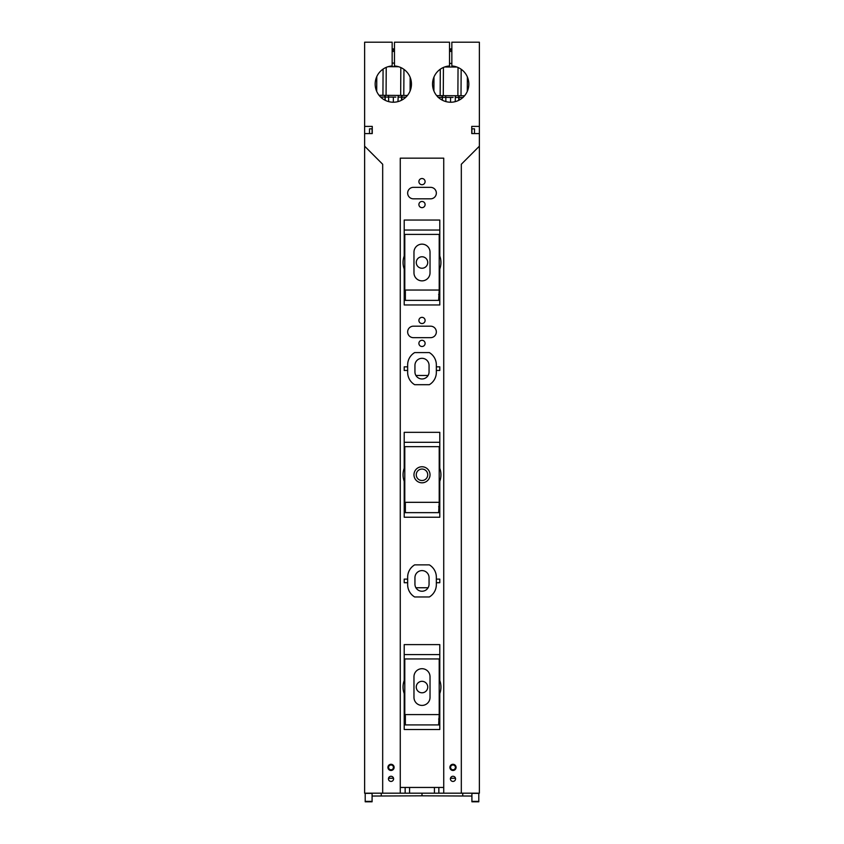 <?xml version="1.0" encoding="UTF-8"?>
<svg xmlns="http://www.w3.org/2000/svg" width="844" height="844" viewBox="0 0 844 844"><rect width="100%" height="100%" fill="white"/><g stroke="black" fill="none" stroke-linecap="round" stroke-linejoin="round"><path stroke-width="1.27" d="M455.802 97.45L457.153 97.461M436.686 95.625L464.559 95.783M442.425 95.657L442.414 97.376L453.08 97.44M456.952 67.056L444.609 66.982M461.162 69.261L461.014 95.762M440.294 69.208L440.146 95.646M443.997 97.387L445.337 97.398M455.169 97.45L463.092 97.493M445.97 97.398L448.058 97.408M451.846 63.405L449.525 63.395M398.6 97.144L399.94 97.144M379.061 95.309L407.441 95.467M385.212 95.351L385.202 97.071L395.868 97.123M398.632 66.729L388.187 66.676M403.949 69.377L403.801 95.446M383.081 69.092L382.933 95.33M386.784 97.071L388.124 97.081M397.967 97.134L405.89 97.176M388.757 97.092L390.856 97.102M394.475 63.089L392.154 63.078M443.733 793.191L461.32 793.191L461.32 164.253L479.371 146.191L479.371 42.2L451.846 42.2L451.846 65.969A18.146 18.146 0 0 1 468.831 84.084A18.146 18.146 0 0 1 450.685 102.23A18.146 18.146 0 0 1 432.539 84.084A18.146 18.146 0 0 1 449.525 65.969L449.525 42.2L394.475 42.2L394.475 65.969A18.146 18.146 0 0 1 411.439 84.854A18.146 18.146 0 0 1 392.924 102.219A18.146 18.146 0 0 1 375.169 84.084A18.146 18.146 0 0 1 392.154 65.969L392.154 42.2L364.629 42.2L364.629 146.191L382.68 164.253L382.68 793.191L400.267 793.191L400.267 158.166L443.733 158.166L443.733 793.191L400.267 793.191M474.497 133.574L474.497 128.826L471.743 128.826M479.371 133.574L471.743 133.574L471.743 126.389L479.371 126.389M479.371 146.191L479.371 793.191L461.32 793.191M364.629 126.389L372.257 126.389L372.257 133.574L364.629 133.574M387.923 767.375A3.102 3.102 0 0 1 391.015 764.284A3.102 3.102 0 0 1 394.116 767.375A3.102 3.102 0 0 1 391.015 770.477A3.102 3.102 0 0 1 387.923 767.375M449.884 767.375A3.102 3.102 0 0 1 452.985 764.284A3.102 3.102 0 0 1 456.077 767.375A3.102 3.102 0 0 1 452.985 770.477A3.102 3.102 0 0 1 449.884 767.375M393.599 778.854A2.585 2.585 0 0 1 391.015 781.428A2.585 2.585 0 0 1 388.44 778.854A2.585 2.585 0 0 1 391.015 776.269A2.585 2.585 0 0 1 393.599 778.854M450.401 778.854A2.585 2.585 0 0 1 452.985 776.269A2.585 2.585 0 0 1 455.56 778.854A2.585 2.585 0 0 1 452.985 781.428A2.585 2.585 0 0 1 450.401 778.854M364.629 146.191L364.629 793.191L382.68 793.191M400.267 787.452L443.733 787.452M407.652 370.453L404.213 370.453L404.213 366.834L407.652 366.834M436.348 366.834L439.787 366.834L439.787 370.453L436.348 370.453M436.348 579.111L439.787 579.111L439.787 582.729L436.348 582.729M407.652 582.729L404.213 582.729L404.213 579.111L407.652 579.111M422 201.463A3.102 3.102 0 0 1 425.102 204.564A3.102 3.102 0 0 1 422 207.656A3.102 3.102 0 0 1 418.898 204.564A3.102 3.102 0 0 1 422 201.463M422 178.517A3.102 3.102 0 0 1 425.102 181.618A3.102 3.102 0 0 1 422 184.709A3.102 3.102 0 0 1 418.898 181.618A3.102 3.102 0 0 1 422 178.517M422 317.355A3.102 3.102 0 0 1 425.102 320.456A3.102 3.102 0 0 1 422 323.547A3.102 3.102 0 0 1 418.898 320.456A3.102 3.102 0 0 1 422 317.355M422 340.301A3.102 3.102 0 0 1 425.102 343.402A3.102 3.102 0 0 1 422 346.504A3.102 3.102 0 0 1 418.898 343.402A3.102 3.102 0 0 1 422 340.301M413.391 187.347L430.609 187.347A5.739 5.739 0 0 1 436.348 193.086A5.739 5.739 0 0 1 430.609 198.825L413.391 198.825A5.739 5.739 0 0 1 407.652 193.086A5.739 5.739 0 0 1 413.391 187.347M413.391 326.185L430.609 326.185A5.739 5.739 0 0 1 436.348 331.924A5.739 5.739 0 0 1 430.609 337.663L413.391 337.663A5.739 5.739 0 0 1 407.652 331.924A5.739 5.739 0 0 1 413.391 326.185M439.787 680.57A18.937 18.937 0 0 1 439.787 693.546L439.787 729.511L404.213 729.511L404.213 693.546A18.937 18.937 0 0 1 404.213 680.57L404.213 644.605L439.787 644.605L439.787 680.57M439.787 468.293A18.937 18.937 0 0 1 439.787 481.27L439.787 517.235L404.213 517.235L404.213 481.27A18.937 18.937 0 0 1 404.213 468.293L404.213 432.328L439.787 432.328L439.787 468.293M439.787 256.017A18.937 18.937 0 0 1 439.787 268.993L439.787 304.958L404.213 304.958L404.213 268.993A18.937 18.937 0 0 1 404.213 256.017L404.213 220.052L439.787 220.052L439.787 256.017M436.348 364.914A14.348 14.348 0 0 0 429.343 352.592L414.657 352.592A14.348 14.348 0 0 0 407.652 364.914L407.652 372.373A14.348 14.348 0 0 0 414.657 384.695L429.343 384.695A14.348 14.348 0 0 0 436.348 372.373L436.348 364.914M429.058 371.919A7.058 7.058 0 0 1 422 378.967A7.058 7.058 0 0 1 414.942 371.919L414.942 365.378A7.058 7.058 0 0 1 422 358.32A7.058 7.058 0 0 1 429.058 365.378L429.058 371.919M407.652 584.649A14.348 14.348 0 0 0 414.657 596.972L429.343 596.972A14.348 14.348 0 0 0 436.348 584.649L436.348 577.191A14.348 14.348 0 0 0 429.343 564.868L414.657 564.868A14.348 14.348 0 0 0 407.652 577.191L407.652 584.649M429.058 577.644L429.058 584.185A7.058 7.058 0 0 1 422 591.243A7.058 7.058 0 0 1 414.942 584.185L414.942 577.644A7.058 7.058 0 0 1 422 570.597A7.058 7.058 0 0 1 429.058 577.644M372.257 128.826L369.503 128.826L369.503 133.574M393.431 767.375A2.405 2.405 0 0 1 391.015 769.791A2.405 2.405 0 0 1 388.609 767.375A2.405 2.405 0 0 1 391.015 764.97A2.405 2.405 0 0 1 393.431 767.375M450.569 767.375A2.405 2.405 0 0 1 452.985 764.97A2.405 2.405 0 0 1 455.391 767.375A2.405 2.405 0 0 1 452.985 769.791A2.405 2.405 0 0 1 450.569 767.375M438.637 294.493L439.207 294.493L439.207 300.369L404.793 300.369L404.793 294.493L405.363 294.493M439.207 300.306L438.637 300.306L439.207 290.041L404.793 290.041L405.363 291.191L405.363 300.306L404.793 300.306M404.793 290.041L404.793 234.4L439.207 234.4L439.207 290.041M430.029 272.834A8.029 8.029 0 0 1 422 280.862A8.029 8.029 0 0 1 413.971 272.834L413.971 252.177A8.029 8.029 0 0 1 422 244.148A8.029 8.029 0 0 1 430.029 252.177L430.029 272.834M438.637 719.035L439.207 719.035L439.207 724.922L404.793 724.922L404.793 719.035L405.363 719.035M439.207 724.859L438.637 724.859L439.207 714.594L404.793 714.594L405.363 715.744L405.363 724.859L404.793 724.859M404.793 714.594L404.793 658.942L439.207 658.942L439.207 714.594M430.029 697.387A8.029 8.029 0 0 1 422 705.415A8.029 8.029 0 0 1 413.971 697.387L413.971 676.73A8.029 8.029 0 0 1 422 668.701A8.029 8.029 0 0 1 430.029 676.73L430.029 697.387M438.637 506.769L439.207 506.769L439.207 512.646L404.793 512.646L404.793 506.769L405.363 506.769M439.207 512.582L438.637 512.582L439.207 502.317L404.793 502.317L405.363 503.467L405.363 512.582L404.793 512.582M404.793 502.317L404.793 446.666L439.207 446.666L439.207 502.317M430.029 474.782A8.029 8.029 0 0 1 422 482.81A8.029 8.029 0 0 1 413.971 474.782A8.029 8.029 0 0 1 422 466.753A8.029 8.029 0 0 1 430.029 474.782M451.846 48.91L449.525 48.91M394.475 48.91L392.154 48.91M451.846 50.06L449.525 50.06M394.475 50.06L392.154 50.06M422.538 323.505L421.462 323.505M428.098 375.474L415.902 375.474M455.496 778.284L450.464 778.284M393.536 778.284L388.504 778.284M428.098 587.751L415.902 587.751M392.154 51.421L394.475 51.421M449.525 51.421L451.846 51.421M372.088 793.191L372.088 801.8L365.199 801.8L365.199 793.191M372.088 128.826L372.088 133.574M439.787 230.032L404.213 230.032M471.912 128.826L471.912 133.574M478.801 793.191L478.801 801.8L471.912 801.8L471.912 793.36L478.801 793.36M439.787 719.531L439.207 719.531M404.793 719.531L404.213 719.531M372.088 793.36L365.199 793.36M439.787 654.585L404.213 654.585M439.787 507.255L439.207 507.255M404.793 507.255L404.213 507.255M416.968 259.752A5.739 5.739 0 0 1 424.754 257.473A5.739 5.739 0 0 1 420.576 268.065A5.739 5.739 0 0 1 416.968 259.752M416.968 472.028A5.739 5.739 0 0 1 424.754 469.749A5.739 5.739 0 0 1 420.576 480.341A5.739 5.739 0 0 1 416.968 472.028M439.787 294.978L439.207 294.978M404.793 294.978L404.213 294.978M439.787 442.309L404.213 442.309M427.032 689.812A5.739 5.739 0 0 1 416.261 687.058A5.739 5.739 0 0 1 424.754 682.026A5.739 5.739 0 0 1 427.032 689.812M471.912 801.367L478.801 801.367M381.256 793.191L381.266 795.997L422 795.818L421.989 793.191L422 795.818L471.912 796.04M462.744 793.191L462.734 795.997L462.744 793.191M372.088 801.367L365.199 801.367M381.266 795.997L372.088 796.04M459.073 100.172L459.094 95.752M458.703 100.362L458.735 95.752M445.906 101.586L445.716 95.678M442.045 100.035L442.414 97.376L442.404 100.225M438.047 97.355L442.056 97.376L442.066 95.657M467.302 91.384L467.376 76.962M458.039 67.488L457.881 95.741M443.279 95.667L443.427 67.446M433.985 76.983L433.911 90.994M455.443 95.731L455.19 101.66M450.548 102.23L450.569 97.429M401.86 100.088L401.881 95.435M401.491 100.278L401.533 95.435M388.715 101.639L388.504 95.361M384.832 100.12L385.202 97.071L385.191 100.309M380.612 97.039L384.843 97.06L384.853 95.34M410.089 91.004L410.163 77.353M400.826 67.562L400.668 95.435M386.067 95.351L386.225 67.383M376.783 76.614L376.698 91.374M398.241 95.414L397.957 101.628M393.336 102.23L393.357 97.113M438.848 793.191L438.848 787.452M405.152 787.452L405.152 793.191M409.583 793.191L409.583 787.452M434.417 787.452L434.417 793.191"/></g></svg>
